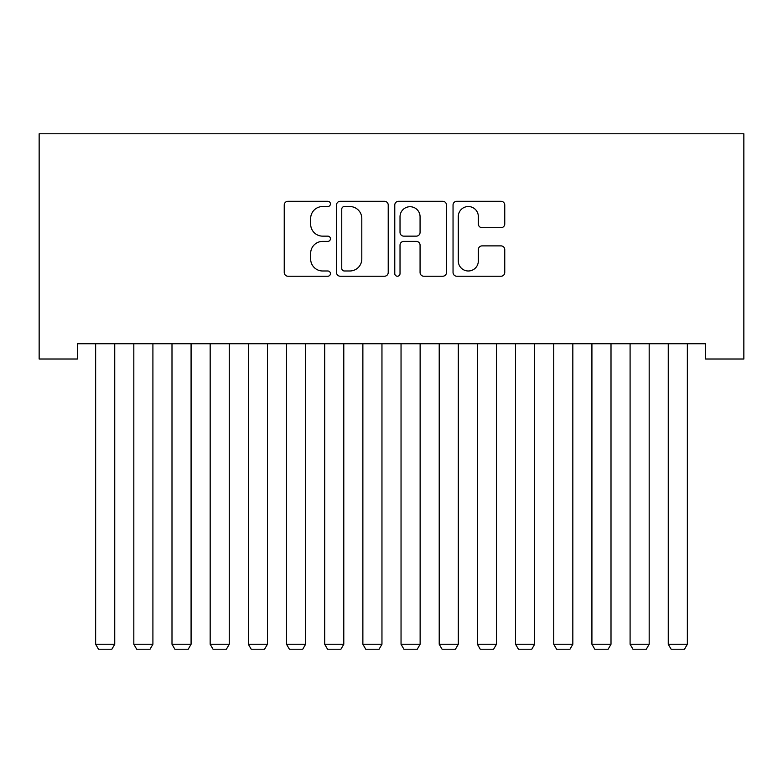 <?xml version="1.0" encoding="UTF-8"?>
<svg xmlns="http://www.w3.org/2000/svg" width="783" height="783" viewBox="0 0 783 783"><rect width="100%" height="100%" fill="white"/><g stroke="black" fill="none" stroke-linecap="round" stroke-linejoin="round"><path stroke-width="1.17" d="M330.426 203.913A2.623 2.623 0 0 0 327.803 201.29L287.987 201.29A3.749 3.749 0 0 0 284.239 205.038L284.239 272.484A3.749 3.749 0 0 0 287.987 276.233L327.803 276.233A2.623 2.623 0 0 0 330.426 273.61A2.623 2.623 0 0 0 327.803 270.987L322.645 270.987A11.99 11.99 0 0 1 310.655 258.997L310.655 253.379A11.99 11.99 0 0 1 322.645 241.389L327.803 241.389A2.623 2.623 0 0 0 330.426 238.766A2.623 2.623 0 0 0 327.803 236.143L322.645 236.143A11.99 11.99 0 0 1 310.655 224.153L310.655 218.526A11.99 11.99 0 0 1 322.645 206.536L327.803 206.536A2.623 2.623 0 0 0 330.426 203.913M501.012 227.706A3.749 3.749 0 0 0 504.751 223.967L504.751 205.038A3.749 3.749 0 0 0 501.012 201.29L456.792 201.29A3.749 3.749 0 0 0 453.044 205.038L453.044 272.484A3.749 3.749 0 0 0 456.792 276.233L501.012 276.233A3.749 3.749 0 0 0 504.751 272.484L504.751 249.63A3.749 3.749 0 0 0 501.012 245.882L482.083 245.882A3.749 3.749 0 0 0 478.335 249.63L478.335 260.964A10.022 10.022 0 0 1 468.312 270.987A10.022 10.022 0 0 1 458.29 260.964L458.29 216.558A10.022 10.022 0 0 1 468.312 206.536A10.022 10.022 0 0 1 478.335 216.558L478.335 223.967A3.749 3.749 0 0 0 482.083 227.706L501.012 227.706M705.679 343.747L77.321 343.747L77.321 359.015L39.15 359.015L39.15 133.785L743.85 133.785L743.85 359.015L705.679 359.015L705.679 343.747M388.221 205.038A3.749 3.749 0 0 0 384.473 201.29L340.262 201.29A3.749 3.749 0 0 0 336.514 205.038L336.514 272.484A3.749 3.749 0 0 0 340.262 276.233L384.473 276.233A3.749 3.749 0 0 0 388.221 272.484L388.221 205.038M398.527 201.29L442.738 201.29A3.749 3.749 0 0 1 446.486 205.038L446.486 272.484A3.749 3.749 0 0 1 442.738 276.233L423.818 276.233A3.749 3.749 0 0 1 420.07 272.484L420.07 245.138A3.749 3.749 0 0 0 416.321 241.389L403.774 241.389A3.749 3.749 0 0 0 400.025 245.138L400.025 273.61A2.623 2.623 0 0 1 397.402 276.233A2.623 2.623 0 0 1 394.779 273.61L394.779 205.038A3.749 3.749 0 0 1 398.527 201.29M344.383 206.536A2.623 2.623 0 0 0 341.76 209.159L341.76 268.363A2.623 2.623 0 0 0 344.383 270.987L349.815 270.987A11.99 11.99 0 0 0 361.805 258.997L361.805 218.526A11.99 11.99 0 0 0 349.815 206.536L344.383 206.536M420.07 216.754A10.022 10.022 0 0 0 410.047 206.722A10.022 10.022 0 0 0 400.025 216.754L400.025 232.394A3.749 3.749 0 0 0 403.774 236.143L416.321 236.143A3.749 3.749 0 0 0 420.07 232.394L420.07 216.754M114.739 343.747L114.739 644.252L95.643 644.252L95.643 343.747M114.739 644.252L111.871 649.215L98.511 649.215L95.643 644.252M152.91 343.747L152.91 644.252L133.824 644.252L133.824 343.747M152.91 644.252L150.042 649.215L136.682 649.215L133.824 644.252M191.081 343.747L191.081 644.252L171.996 644.252L171.996 343.747M191.081 644.252L188.223 649.215L174.863 649.215L171.996 644.252M229.262 343.747L229.262 644.252L210.167 644.252L210.167 343.747M229.262 644.252L226.395 649.215L213.035 649.215L210.167 644.252M267.434 343.747L267.434 644.252L248.348 644.252L248.348 343.747M267.434 644.252L264.566 649.215L251.206 649.215L248.348 644.252M305.605 343.747L305.605 644.252L286.519 644.252L286.519 343.747M305.605 644.252L302.747 649.215L289.387 649.215L286.519 644.252M343.786 343.747L343.786 644.252L324.691 644.252L324.691 343.747M343.786 644.252L340.918 649.215L327.558 649.215L324.691 644.252M381.957 343.747L381.957 644.252L362.872 644.252L362.872 343.747M381.957 644.252L379.089 649.215L365.73 649.215L362.872 644.252M420.128 343.747L420.128 644.252L401.043 644.252L401.043 343.747M420.128 644.252L417.27 649.215L403.911 649.215L401.043 644.252M458.309 343.747L458.309 644.252L439.214 644.252L439.214 343.747M458.309 644.252L455.442 649.215L442.082 649.215L439.214 644.252M496.481 343.747L496.481 644.252L477.395 644.252L477.395 343.747M496.481 644.252L493.613 649.215L480.253 649.215L477.395 644.252M534.652 343.747L534.652 644.252L515.566 644.252L515.566 343.747M534.652 644.252L531.794 649.215L518.434 649.215L515.566 644.252M572.833 343.747L572.833 644.252L553.738 644.252L553.738 343.747M572.833 644.252L569.965 649.215L556.605 649.215L553.738 644.252M611.004 343.747L611.004 644.252L591.919 644.252L591.919 343.747M611.004 644.252L608.137 649.215L594.777 649.215L591.919 644.252M649.176 343.747L649.176 644.252L630.09 644.252L630.09 343.747M649.176 644.252L646.318 649.215L632.958 649.215L630.09 644.252M687.357 343.747L687.357 644.252L668.261 644.252L668.261 343.747M687.357 644.252L684.489 649.215L671.129 649.215L668.261 644.252"/></g></svg>
